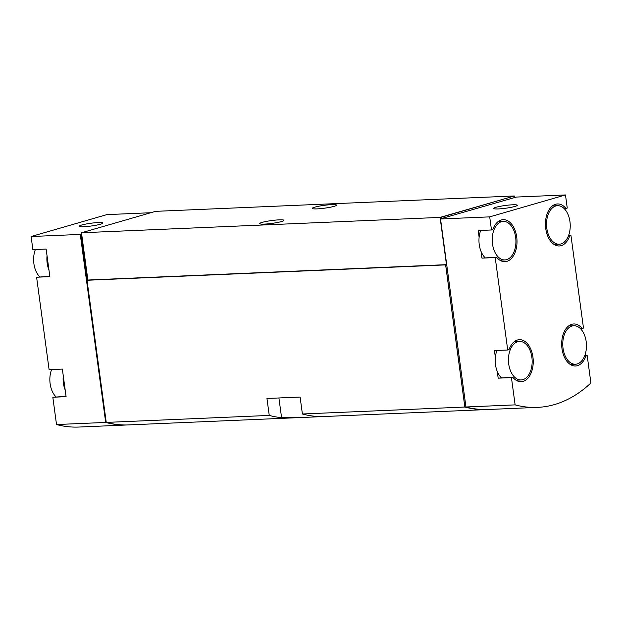 <?xml version="1.0" encoding="UTF-8"?>
<svg xmlns="http://www.w3.org/2000/svg" width="622" height="622" viewBox="0 0 622 622"><rect width="100%" height="100%" fill="white"/><g stroke="black" fill="none" stroke-linecap="round" stroke-linejoin="round"><path stroke-width="0.93" d="M580.342 328.548L582.161 328.47A21.024 12.914 87.5 0 0 573.709 323.976A21.024 12.914 87.5 0 0 561.705 345.537A21.024 12.914 87.5 0 0 575.513 365.993A21.024 12.914 87.5 0 0 585.885 356.064L587.207 355.675L590.9 382.965A189.236 116.244 87.5 0 1 537.377 407.387L488.2 409.494A189.236 116.244 87.5 0 1 465.948 406.99L440.531 218.975L489.701 216.868L491.473 229.969L492.795 229.588A21.024 12.914 87.5 0 1 503.175 219.659A21.024 12.914 87.5 0 1 516.983 240.108A21.024 12.914 87.5 0 1 504.978 261.668A21.024 12.914 87.5 0 1 496.527 257.181L495.205 257.562L507.707 349.999L509.029 349.618A21.024 12.914 87.5 0 1 519.401 339.682A21.024 12.914 87.5 0 1 533.209 360.138A21.024 12.914 87.5 0 1 521.205 381.698A21.024 12.914 87.5 0 1 512.753 377.212L511.432 377.593L515.125 404.875A189.236 116.244 87.5 0 0 537.377 407.387M582.161 328.47L583.483 328.089L570.98 235.652L569.659 236.033A21.024 12.914 87.5 0 1 559.279 245.97A21.024 12.914 87.5 0 1 545.478 225.514A21.024 12.914 87.5 0 1 557.483 203.954A21.024 12.914 87.5 0 1 565.927 208.44L567.248 208.059L565.484 194.95L489.701 216.868M491.473 229.969L478.217 230.544L479.119 237.239A19.274 11.841 87.5 0 0 479.235 244.578A19.274 11.841 87.5 0 0 481.039 251.436L481.949 258.13L495.205 257.562M515.125 404.875L465.948 406.99M507.707 349.999L494.443 350.567L495.345 357.261A19.274 11.841 87.5 0 0 495.47 364.609A19.274 11.841 87.5 0 0 497.266 371.466L498.175 378.16L511.432 377.593M584.711 355.784L587.207 355.675M565.484 194.95L516.307 197.065L440.858 218.742L440.679 217.428L440.127 217.459L446.518 264.708L445.679 264.949L464.883 406.975A189.236 116.244 87.5 0 0 483.193 409.533M568.477 235.761L570.98 235.652M150.781 212.732L106.875 214.613L31.1 236.523L80.277 234.416L105.693 422.431A189.236 116.244 87.5 0 0 127.945 424.935A189.236 116.244 87.5 0 0 128.225 424.927M105.693 422.431L56.516 424.538A189.236 116.244 87.5 0 0 78.769 427.05L127.945 424.935M31.1 236.523L32.873 249.632L46.129 249.064L49.861 276.658L36.605 277.225L49.099 369.655L62.363 369.087L66.095 396.68L52.831 397.248L56.516 424.538M83.931 226.688A11.911 1.392 -7.7 0 0 96.41 225.164A11.911 1.392 -7.7 0 0 102.894 223.026A11.911 1.392 -7.7 0 0 90.905 223.244A11.911 1.392 -7.7 0 0 79.282 226.221A11.911 1.392 -7.7 0 0 83.931 226.688M80.277 234.416L81.669 234.136M514.184 196.054L440.081 217.397L446.464 264.653L445.624 264.894L464.844 407.037L302.401 413.995L300.107 397.054L266.955 398.477L269.248 415.418L106.245 422.408A189.236 116.244 87.5 0 0 128.497 424.912L296.181 417.727M464.844 407.037A189.236 116.244 87.5 0 0 487.096 409.54A189.236 116.244 87.5 0 0 487.648 409.517M269.248 415.418A189.236 116.244 87.5 0 0 281.579 417.665L297.176 417.689L318.969 416.756L314.732 416.242A189.236 116.244 -92.5 0 1 302.401 413.995M445.624 264.894L87.033 280.265L106.245 422.408M514.169 195.977L155.578 211.348L81.482 232.768L87.873 280.024L87.033 280.265M281.463 221.556A12.269 1.431 172.3 0 1 267.996 223.842A12.269 1.431 172.3 0 1 259.638 223.609A12.269 1.431 172.3 0 1 271.604 220.553A12.269 1.431 172.3 0 1 283.951 220.328A12.269 1.431 172.3 0 1 281.463 221.556M334.084 206.341A12.269 1.431 172.3 0 1 320.618 208.627A12.269 1.431 172.3 0 1 312.26 208.393A12.269 1.431 172.3 0 1 324.225 205.338A12.269 1.431 172.3 0 1 336.572 205.105A12.269 1.431 172.3 0 1 334.084 206.341M440.081 217.397L81.482 232.768M446.464 264.653L87.873 280.024M440.679 217.428L514.137 196.054L440.127 217.459M465.94 406.936L464.883 406.975M446.736 264.902L445.679 264.949M514.689 196.031L514.868 197.345M512.645 204.786A11.911 1.392 172.3 0 1 517.294 205.26A11.911 1.392 172.3 0 1 510.817 207.398A11.911 1.392 172.3 0 1 498.331 208.93A11.911 1.392 172.3 0 1 493.681 208.456A11.911 1.392 172.3 0 1 500.166 206.317A11.911 1.392 172.3 0 1 512.645 204.786M66.049 396.362L52.831 397.248M49.822 276.331L36.605 277.225M81.163 234.16L87.368 280.102L86.528 280.343L105.732 422.377L106.238 422.354M105.732 422.377A189.236 116.244 87.5 0 0 119.377 424.725M86.528 280.343L87.041 280.328M568.345 236.088L569.659 236.033M564.115 208.518L565.927 208.44M584.579 356.118L585.885 356.064M497.266 371.466A19.274 11.841 87.5 0 0 501.309 377.702M496.947 350.458A19.274 11.841 87.5 0 0 495.345 357.261M512.753 377.212L498.175 378.16M481.039 251.436A19.274 11.841 87.5 0 0 485.082 257.671M480.72 230.435A19.274 11.841 87.5 0 0 479.119 237.239M496.527 257.181L481.949 258.13M492.5 244.011A19.274 11.841 87.5 0 0 504.901 259.918A19.274 11.841 87.5 0 0 515.902 240.154A19.274 11.841 87.5 0 0 503.252 221.409A19.274 11.841 87.5 0 0 492.5 244.011M546.808 228.305A19.274 11.841 87.5 0 0 559.209 244.221A19.274 11.841 87.5 0 0 570.211 224.456A19.274 11.841 87.5 0 0 557.553 205.703A19.274 11.841 87.5 0 0 546.808 228.305M508.726 364.041A19.274 11.841 87.5 0 0 521.127 379.949A19.274 11.841 87.5 0 0 532.137 360.185A19.274 11.841 87.5 0 0 519.479 341.431A19.274 11.841 87.5 0 0 508.726 364.041M563.034 348.336A19.274 11.841 87.5 0 0 575.436 364.243A19.274 11.841 87.5 0 0 586.437 344.479A19.274 11.841 87.5 0 0 573.787 325.734A19.274 11.841 87.5 0 0 563.034 348.336M47.039 255.759A19.274 11.841 87.5 0 0 48.959 269.964M35.376 249.523A19.274 11.841 87.5 0 0 33.899 263.674A19.274 11.841 87.5 0 0 35.695 270.531A19.274 11.841 87.5 0 0 39.738 276.767M63.265 375.781A19.274 11.841 87.5 0 0 65.186 389.986M51.603 369.554A19.274 11.841 87.5 0 0 50.125 383.696A19.274 11.841 87.5 0 0 51.929 390.554A19.274 11.841 87.5 0 0 55.964 396.789M281.579 417.665L278.913 397.963M487.096 409.54L319.14 416.74M499.746 260.144L504.901 259.918M498.098 221.626L503.252 221.409M554.054 244.438L559.209 244.221M552.398 205.929L557.553 205.703M515.972 380.166L521.127 379.949M514.324 341.657L519.479 341.431M570.281 364.461L575.436 364.243M568.625 325.951L573.787 325.734"/></g></svg>
